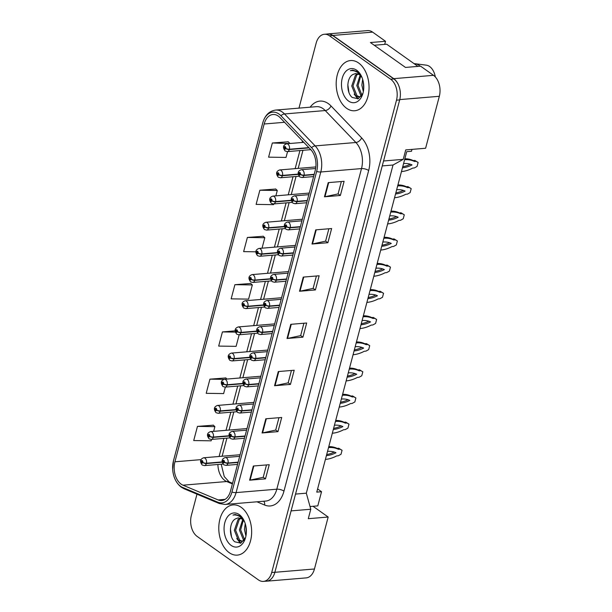 <?xml version="1.0" encoding="UTF-8"?>
<svg xmlns="http://www.w3.org/2000/svg" width="612" height="612" viewBox="0 0 612 612"><rect width="100%" height="100%" fill="white"/><g stroke="black" fill="none" stroke-linecap="round" stroke-linejoin="round"><path stroke-width="0.92" d="M265.539 581.224A15.744 10.228 -94.8 0 0 266.419 581.209L306.184 577.889A15.744 10.228 -94.8 0 0 314.446 568.992L328.17 517.033L313.023 506.285L310.032 506.537M317.613 488.927L321.537 491.719L316.764 492.117L406.72 151.669L411.486 151.271L411.991 149.382M384.703 44.378L385.522 41.279L372.609 32.122A15.744 10.228 -94.8 0 0 367.552 30.6L327.787 33.92A15.744 10.228 -94.8 0 0 326.915 34.05M383.54 160.994L403.232 159.35L405.725 149.909L425.608 148.249L439.332 96.291A15.744 10.228 -94.8 0 0 433.51 75.337L420.597 66.172L405.488 67.435L370.413 42.542L385.522 41.279M398.955 86.154A15.744 10.228 -94.8 0 0 393.746 78.657L332.844 35.442A15.744 10.228 -94.8 0 0 327.787 33.92M403.232 159.35L393.026 165.011L382.24 165.913M393.026 165.011L306.321 493.18L295.535 494.083M306.321 493.18L310.781 509.245L291.09 510.89M310.781 509.245L308.287 518.693L328.17 517.033M266.419 581.209A15.744 10.228 -94.8 0 0 268.27 580.788M321.537 491.719L317.796 505.887L313.023 506.285M229.232 552.682A25.191 16.356 -94.8 0 0 237.318 555.115A25.191 16.356 -94.8 0 0 251.532 534.911A25.191 16.356 -94.8 0 0 241.212 507.34A25.191 16.356 -94.8 0 0 233.126 504.908A25.191 16.356 -94.8 0 0 218.905 525.111A25.191 16.356 -94.8 0 0 229.232 552.682A25.191 16.356 -94.8 0 0 237.318 555.115A25.191 16.356 -94.8 0 0 251.532 534.911A25.191 16.356 -94.8 0 0 241.212 507.34A25.191 16.356 -94.8 0 0 233.126 504.908A25.191 16.356 -94.8 0 0 218.905 525.111A25.191 16.356 -94.8 0 0 229.232 552.682M346.637 108.324A25.191 16.356 -94.8 0 0 354.723 110.757A25.191 16.356 -94.8 0 0 368.937 90.553A25.191 16.356 -94.8 0 0 358.617 62.982A25.191 16.356 -94.8 0 0 350.531 60.55A25.191 16.356 -94.8 0 0 336.309 80.746A25.191 16.356 -94.8 0 0 346.637 108.324A25.191 16.356 -94.8 0 0 354.723 110.757A25.191 16.356 -94.8 0 0 368.937 90.553A25.191 16.356 -94.8 0 0 358.617 62.982A25.191 16.356 -94.8 0 0 350.531 60.55A25.191 16.356 -94.8 0 0 336.309 80.746A25.191 16.356 -94.8 0 0 346.637 108.324M181.129 484.161A16.792 10.909 85.2 0 1 174.925 461.8L264.17 123.999A16.792 10.909 85.2 0 1 272.983 114.505A16.792 10.909 85.2 0 1 280.082 117.611L310.72 149.558A16.792 10.909 85.2 0 1 315.218 170.427L230.51 491.038A16.792 10.909 85.2 0 1 221.705 500.532A16.792 10.909 85.2 0 1 218.147 499.943L182.965 485.186A16.792 10.909 85.2 0 1 181.129 484.161M180.571 486.28A19.156 12.439 -94.8 0 0 182.659 487.458L217.841 502.207A19.156 12.439 -94.8 0 0 231.94 492.056L316.656 171.444A19.156 12.439 -94.8 0 0 311.523 147.637L280.885 115.699A19.156 12.439 -94.8 0 0 262.739 122.981L173.487 460.782A19.156 12.439 -94.8 0 0 172.668 469.113A19.156 12.439 -94.8 0 0 172.829 471.033A19.156 12.439 -94.8 0 0 180.571 486.28M196.98 494.167L191.349 515.48A15.744 10.228 -94.8 0 0 197.171 536.441L258.394 579.878A15.744 10.228 -94.8 0 0 263.451 581.4L266.633 581.132A15.744 10.228 -94.8 0 0 274.887 572.235L399.682 99.917A15.744 10.228 -94.8 0 0 393.86 78.956L332.63 35.519A15.744 10.228 -94.8 0 0 327.581 33.997L324.398 34.264A15.744 10.228 -94.8 0 0 316.144 43.161L298.977 108.117M288.214 141.793L272.34 142.994L268.591 157.162L286.026 157.422L287.563 151.592M275.729 189.024L259.855 190.225L256.114 204.393L273.549 204.653L273.74 203.926M263.252 236.263L247.378 237.456L243.637 251.631L255.87 251.807M213.336 425.187L197.462 426.388L193.721 440.556L211.148 440.816L211.515 439.424M225.813 377.956L209.939 379.157L206.198 393.325L223.632 393.577L225.346 387.09M250.775 283.494L234.901 284.687L231.16 298.863L248.587 299.115L252.335 284.947L250.645 283.379M263.451 581.4A15.744 10.228 -94.8 0 0 271.705 572.503L396.499 100.177A15.744 10.228 -94.8 0 0 390.678 79.223L329.455 35.779A15.744 10.228 -94.8 0 0 324.398 34.264M315.723 229.867L331.635 228.536L327.887 242.704L311.982 244.035L315.723 229.867M328.208 182.636L344.112 181.305L340.364 195.473L324.459 196.804L328.208 182.636M278.284 371.56L294.196 370.237L290.448 384.405L274.543 385.728L278.284 371.56M265.807 418.792L281.711 417.468L277.97 431.636L262.066 432.967L265.807 418.792M253.33 466.023L269.234 464.699L265.493 478.867L249.589 480.198L253.33 466.023M303.246 277.098L319.15 275.767L315.41 289.943L299.505 291.266L303.246 277.098M290.769 324.329L306.673 322.998L302.932 337.174L287.02 338.497L290.769 324.329M235.107 330.863L222.424 331.926L218.675 346.094L236.11 346.346L239.17 334.756M302.932 337.174L300.668 335.567M303.919 323.228L300.653 335.621L287.541 338.428A4.2 1.53 -165.2 0 1 287.02 338.497M315.41 289.943L313.145 288.336M316.404 275.997L313.13 288.39L300.018 291.197A4.2 1.53 -165.2 0 1 299.505 291.266M265.493 478.867L263.229 477.261M266.488 464.929L263.214 477.314L250.101 480.122A4.2 1.53 -165.2 0 1 249.589 480.198M277.97 431.636L275.706 430.029M278.965 417.698L275.691 430.083L262.579 432.891A4.2 1.53 -165.2 0 1 262.066 432.967M290.448 384.405L288.183 382.798M291.442 370.467L288.168 382.852L275.056 385.659A4.2 1.53 -165.2 0 1 274.543 385.728M340.364 195.473L338.099 193.866M341.358 181.535L338.084 193.92L324.972 196.727A4.2 1.53 -165.2 0 1 324.459 196.804M327.887 242.704L325.622 241.097M328.881 228.766L325.607 241.151L312.495 243.958A4.2 1.53 -165.2 0 1 311.982 244.035M234.901 284.687L252.335 284.947M222.424 331.926L235.306 332.109M209.939 379.157L223.9 379.363M226.991 379.058L225.69 377.841M197.462 426.388L214.896 426.641L213.649 431.345M214.896 426.641L213.213 425.072M247.378 237.456L264.812 237.716L262.043 248.181M264.812 237.716L263.129 236.14M259.855 190.225L277.29 190.485L275.874 195.848M277.29 190.485L275.607 188.909M272.34 142.994L289.698 143.514M289.767 143.254L288.084 141.678M222.141 461.922L206.451 463.23A2.624 0.88 -167.1 0 1 202.84 462.374A1.308 0.849 -94.8 0 0 202.343 460.675A1.308 0.849 -94.8 0 0 201.233 461.295A1.308 0.849 -94.8 0 0 201.715 463.039A1.308 0.849 -94.8 0 0 202.817 462.473L201.906 462.328L201.991 461.333L202.84 462.374M202.817 462.473A2.624 1.033 16.7 0 0 206.366 463.544A3.932 2.555 85.2 0 1 204.347 465.617L223.005 464.057M222.187 462.221L206.366 463.544M238.137 462.159L228.016 463.001A2.624 0.88 -167.1 0 1 224.413 462.137A1.308 0.849 -94.8 0 0 223.908 460.446A1.308 0.849 -94.8 0 0 222.806 461.058A1.308 0.849 -94.8 0 0 223.288 462.81A1.308 0.849 -94.8 0 0 224.382 462.244L223.472 462.098L223.556 461.104L224.413 462.137M224.382 462.244A2.624 1.033 16.7 0 0 227.939 463.307A3.932 2.555 85.2 0 1 225.912 465.38L237.54 464.409M238.06 462.465L227.939 463.307M328.789 446.615A34.899 23.279 -54.6 0 1 337.151 448.405L338.757 448.267L342.07 450.294L341.022 454.265L338.283 455.787L336.677 455.925A34.899 23.279 -54.6 0 1 325.408 459.405M334.251 452.069A30.699 20.479 -54.6 0 1 326.693 454.532M328.529 447.594A34.899 23.279 -54.6 0 1 338.428 449.307L340.035 449.177L342.07 450.294M327.535 451.373A30.699 20.479 -54.6 0 1 335.973 452.75A30.699 20.479 -54.6 0 1 326.41 455.626M337.151 448.405L338.428 449.307M338.757 448.267L340.035 449.177M229.056 435.759L213.366 437.067A2.624 0.88 -167.1 0 1 209.755 436.203A1.308 0.849 -94.8 0 0 209.258 434.512A1.308 0.849 -94.8 0 0 208.149 435.124A1.308 0.849 -94.8 0 0 208.631 436.876A1.308 0.849 -94.8 0 0 209.725 436.31L208.822 436.165L208.899 435.17L209.755 436.203M209.725 436.31A2.624 1.033 16.7 0 0 213.282 437.373A3.932 2.555 85.2 0 1 211.262 439.447L229.913 437.886M229.102 436.058L213.282 437.373M235.972 409.589L220.274 410.897A2.624 0.88 -167.1 0 1 216.671 410.04A1.308 0.849 -94.8 0 0 216.166 408.342A1.308 0.849 -94.8 0 0 215.064 408.961A1.308 0.849 -94.8 0 0 215.546 410.706A1.308 0.849 -94.8 0 0 216.64 410.139L215.73 409.994L215.814 409L216.671 410.04M216.64 410.139A2.624 1.033 16.7 0 0 220.198 411.21A3.932 2.555 85.2 0 1 218.17 413.284L236.829 411.723M236.018 409.887L220.198 411.21M242.88 383.426L227.19 384.734A2.624 0.88 -167.1 0 1 223.579 383.869A1.308 0.849 -94.8 0 0 223.082 382.179A1.308 0.849 -94.8 0 0 221.972 382.791A1.308 0.849 -94.8 0 0 222.462 384.543A1.308 0.849 -94.8 0 0 223.556 383.976L222.646 383.831L222.73 382.837L223.579 383.869M223.556 383.976A2.624 1.033 16.7 0 0 227.106 385.04A3.932 2.555 85.2 0 1 225.086 387.113L243.744 385.56M242.926 383.724L227.106 385.04M249.795 357.255L234.105 358.563A2.624 0.88 -167.1 0 1 230.495 357.706A1.308 0.849 -94.8 0 0 229.997 356.008A1.308 0.849 -94.8 0 0 228.888 356.628A1.308 0.849 -94.8 0 0 229.37 358.372A1.308 0.849 -94.8 0 0 230.464 357.806L229.561 357.668L229.638 356.666L230.495 357.706M230.464 357.806A2.624 1.033 16.7 0 0 234.021 358.877A3.932 2.555 85.2 0 1 232.002 360.95L250.652 359.389M249.841 357.553L234.021 358.877M244.15 540.297L243.385 539.769L239.391 529.931L242.712 519.55M244.601 521.837L242.015 518.999L238.213 517.859L235.574 518.838L238.343 517.844M244.058 540.434L241.74 541.368L238.336 540.189L234.342 530.352L238.007 519.603L240.179 518.081M242.367 541.268L239.598 540.09L235.605 530.252L239.269 519.504L240.799 518.31M245.932 536.02L244.448 529.51L245.244 523.643M246.292 533.427L245.886 526.182M244.586 539.616L240.654 529.824L243.362 520.192M244.18 520.858L240.141 515.985L235.176 514.485L232.988 515.059C235.842 514.646 238.55 515.465 241.097 517.523L244.257 521.187M231.152 545.414A17.113 11.115 -94.8 0 0 245.42 538.093A17.113 11.115 -94.8 0 0 243.936 520.353A17.113 11.115 -94.8 0 0 239.292 514.608A17.113 11.115 -94.8 0 0 224.826 522.633A17.113 11.115 -94.8 0 0 231.152 545.414M235.574 518.838C228.796 522.204 228.949 537.481 234.855 541.827L240.799 543.127L245.458 537.803M232.988 515.059L235.299 514.478M231.512 536.716L230.418 528.89M240.883 543.096L238.359 540.212M240.401 543.265L236.752 538.468M435.308 76.928A14.428 9.371 -94.8 0 0 429.624 66.517A14.428 9.371 -94.8 0 0 426.281 65.155L415.166 63.74A16.792 10.909 -94.8 0 0 414.125 63.679M420.146 66.211A16.792 10.909 -94.8 0 0 419.052 65.323A16.792 10.909 -94.8 0 0 415.166 63.74M361.554 95.939L360.789 95.411L356.796 85.573L360.116 75.192M362.006 77.479L359.42 74.641L355.618 73.501L352.979 74.48L355.748 73.486M361.463 96.069L359.145 97.01L355.74 95.832L351.747 85.994L355.411 75.245L357.584 73.715M359.772 96.91L357.003 95.724L353.009 85.887L356.674 75.138L358.204 73.945M363.337 91.662L361.853 85.152L362.648 79.285M363.704 89.069L363.291 81.824M361.99 95.258L358.066 85.466L360.766 75.834M361.585 76.492L357.546 71.627L352.581 70.128L350.393 70.701C353.246 70.288 355.954 71.107 358.502 73.165L361.661 76.829M348.557 101.049A17.113 11.115 -94.8 0 0 362.824 93.728A17.113 11.115 -94.8 0 0 361.34 75.995A17.113 11.115 -94.8 0 0 356.697 70.25A17.113 11.115 -94.8 0 0 342.23 78.275A17.113 11.115 -94.8 0 0 348.557 101.049M352.979 74.48C346.201 77.846 346.354 93.123 352.26 97.469L358.204 98.769L362.862 93.445M350.393 70.701L352.703 70.12M348.917 92.358L347.823 84.525M358.288 98.739L355.763 95.855M357.806 98.907L354.157 94.11M374.223 45.25L386.685 44.209L417.942 66.394M245.052 435.989L234.932 436.838A2.624 0.88 -167.1 0 1 231.321 435.974A1.308 0.849 -94.8 0 0 230.823 434.275A1.308 0.849 -94.8 0 0 229.714 434.895A1.308 0.849 -94.8 0 0 230.204 436.639A1.308 0.849 -94.8 0 0 231.298 436.073L230.387 435.935L230.472 434.933L231.321 435.974M231.298 436.073A2.624 1.033 16.7 0 0 234.847 437.144A3.932 2.555 85.2 0 1 232.828 439.217L244.456 438.246M244.968 436.295L234.847 437.144M335.705 420.444A34.899 23.279 -54.6 0 1 344.066 422.242L345.673 422.104L348.985 424.131L347.937 428.102L345.199 429.624L343.592 429.754A34.899 23.279 -54.6 0 1 332.324 433.235M341.159 425.898A30.699 20.479 -54.6 0 1 333.609 428.369M335.445 421.431A34.899 23.279 -54.6 0 1 345.344 423.144L346.943 423.007L348.985 424.131M334.443 425.21A30.699 20.479 -54.6 0 1 342.881 426.579A30.699 20.479 -54.6 0 1 333.326 429.456M344.066 422.242L345.344 423.144M345.673 422.104L346.943 423.007M251.968 409.826L241.847 410.667A2.624 0.88 -167.1 0 1 238.236 409.803A1.308 0.849 -94.8 0 0 237.739 408.112A1.308 0.849 -94.8 0 0 236.63 408.724A1.308 0.849 -94.8 0 0 237.112 410.476A1.308 0.849 -94.8 0 0 238.206 409.91L237.303 409.765L237.38 408.77L238.236 409.803M238.206 409.91A2.624 1.033 16.7 0 0 241.763 410.973A3.932 2.555 85.2 0 1 239.743 413.046L251.371 412.075M251.884 410.132L241.763 410.973M342.621 394.281A34.899 23.279 -54.6 0 1 350.974 396.071L352.581 395.941L355.893 397.968L354.845 401.931L352.114 403.453L350.508 403.591A34.899 23.279 -54.6 0 1 339.239 407.072M348.075 399.735A30.699 20.479 -54.6 0 1 340.524 402.199M342.36 395.26A34.899 23.279 -54.6 0 1 352.252 396.974L353.858 396.844L355.893 397.968M341.358 399.039A30.699 20.479 -54.6 0 1 349.796 400.416A30.699 20.479 -54.6 0 1 340.234 403.293M350.974 396.071L352.252 396.974M352.581 395.941L353.858 396.844M258.876 383.655L248.755 384.504A2.624 0.88 -167.1 0 1 245.152 383.64A1.308 0.849 -94.8 0 0 244.655 381.949A1.308 0.849 -94.8 0 0 243.545 382.561A1.308 0.849 -94.8 0 0 244.027 384.305A1.308 0.849 -94.8 0 0 245.121 383.739L244.219 383.602L244.295 382.607L245.152 383.64M245.121 383.739A2.624 1.033 16.7 0 0 248.679 384.81A3.932 2.555 85.2 0 1 246.659 386.883L258.287 385.912M258.8 383.969L248.679 384.81M349.529 368.11A34.899 23.279 -54.6 0 1 357.89 369.908L359.496 369.77L362.809 371.798L361.761 375.768L359.022 377.29L357.423 377.42A34.899 23.279 -54.6 0 1 346.147 380.901M354.991 373.565A30.699 20.479 -54.6 0 1 347.44 376.036M349.268 369.097A34.899 23.279 -54.6 0 1 359.168 370.811L360.774 370.673L362.809 371.798M348.274 372.876A30.699 20.479 -54.6 0 1 356.712 374.246A30.699 20.479 -54.6 0 1 347.149 377.122M357.89 369.908L359.168 370.811M359.496 369.77L360.774 370.673M256.711 331.092L241.013 332.4A2.624 0.88 -167.1 0 1 237.41 331.536A1.308 0.849 -94.8 0 0 236.913 329.845A1.308 0.849 -94.8 0 0 235.804 330.457A1.308 0.849 -94.8 0 0 236.286 332.209A1.308 0.849 -94.8 0 0 237.38 331.643L236.477 331.497L236.553 330.503L237.41 331.536M237.38 331.643A2.624 1.033 16.7 0 0 240.937 332.706A3.932 2.555 85.2 0 1 238.917 334.779L257.568 333.226M256.757 331.39L240.937 332.706M263.619 304.921L247.929 306.237A2.624 0.88 -167.1 0 1 244.326 305.373A1.308 0.849 -94.8 0 0 243.821 303.674A1.308 0.849 -94.8 0 0 242.712 304.294A1.308 0.849 -94.8 0 0 243.201 306.038A1.308 0.849 -94.8 0 0 244.295 305.472L243.385 305.334L243.469 304.332L244.326 305.373M244.295 305.472A2.624 1.033 16.7 0 0 247.852 306.543A3.932 2.555 85.2 0 1 245.825 308.616L264.483 307.056M263.673 305.22L247.852 306.543M270.535 278.758L254.844 280.067A2.624 0.88 -167.1 0 1 251.234 279.21A1.308 0.849 -94.8 0 0 250.736 277.511A1.308 0.849 -94.8 0 0 249.627 278.123A1.308 0.849 -94.8 0 0 250.117 279.875A1.308 0.849 -94.8 0 0 251.211 279.309L250.3 279.164L250.385 278.169L251.234 279.21M251.211 279.309A2.624 1.033 16.7 0 0 254.76 280.373A3.932 2.555 85.2 0 1 252.741 282.446L271.399 280.893M270.58 279.057L254.76 280.373M265.792 357.492L255.671 358.334A2.624 0.88 -167.1 0 1 252.06 357.477A1.308 0.849 -94.8 0 0 251.563 355.779A1.308 0.849 -94.8 0 0 250.453 356.391A1.308 0.849 -94.8 0 0 250.943 358.142A1.308 0.849 -94.8 0 0 252.037 357.576L251.127 357.431L251.211 356.436L252.06 357.477M252.037 357.576A2.624 1.033 16.7 0 0 255.594 358.647A3.932 2.555 85.2 0 1 253.567 360.713L265.195 359.741M265.715 357.798L255.594 358.647M356.444 341.947A34.899 23.279 -54.6 0 1 364.806 343.737L366.412 343.607L369.725 345.635L368.676 349.605L365.938 351.12L364.331 351.257A34.899 23.279 -54.6 0 1 353.063 354.738M361.906 347.402A30.699 20.479 -54.6 0 1 354.348 349.865M356.184 342.927A34.899 23.279 -54.6 0 1 366.083 344.64L367.69 344.51L369.725 345.635M355.182 346.706A30.699 20.479 -54.6 0 1 363.627 348.083A30.699 20.479 -54.6 0 1 354.065 350.959M364.806 343.737L366.083 344.64M366.412 343.607L367.69 344.51M272.707 331.322L262.586 332.171A2.624 0.88 -167.1 0 1 258.975 331.306A1.308 0.849 -94.8 0 0 258.478 329.616A1.308 0.849 -94.8 0 0 257.369 330.228A1.308 0.849 -94.8 0 0 257.859 331.972A1.308 0.849 -94.8 0 0 258.952 331.413L258.042 331.268L258.126 330.273L258.975 331.306M258.952 331.413A2.624 1.033 16.7 0 0 262.502 332.477A3.932 2.555 85.2 0 1 260.483 334.55L272.111 333.578M272.623 331.635L262.502 332.477M363.36 315.777A34.899 23.279 -54.6 0 1 371.721 317.574L373.328 317.437L376.64 319.464L375.584 323.434L372.853 324.957L371.247 325.087A34.899 23.279 -54.6 0 1 359.978 328.567M368.814 321.231A30.699 20.479 -54.6 0 1 361.264 323.702M363.1 316.764A34.899 23.279 -54.6 0 1 372.991 318.477L374.598 318.339L376.64 319.464M362.097 320.543A30.699 20.479 -54.6 0 1 370.535 321.912A30.699 20.479 -54.6 0 1 360.973 324.796M371.721 317.574L372.991 318.477M373.328 317.437L374.598 318.339M279.623 305.159L269.502 306A2.624 0.88 -167.1 0 1 265.891 305.143A1.308 0.849 -94.8 0 0 265.394 303.445A1.308 0.849 -94.8 0 0 264.285 304.065A1.308 0.849 -94.8 0 0 264.767 305.809A1.308 0.849 -94.8 0 0 265.86 305.243L264.958 305.097L265.034 304.103L265.891 305.143M265.86 305.243A2.624 1.033 16.7 0 0 269.418 306.314A3.932 2.555 85.2 0 1 267.398 308.379L279.026 307.415M279.539 305.464L269.418 306.314M370.268 289.614A34.899 23.279 -54.6 0 1 378.629 291.404L380.236 291.274L383.548 293.301L382.5 297.271L379.769 298.786L378.162 298.924A34.899 23.279 -54.6 0 1 366.894 302.405M375.73 295.068A30.699 20.479 -54.6 0 1 368.179 297.531M370.008 290.593A34.899 23.279 -54.6 0 1 379.907 292.314L381.513 292.176L383.548 293.301M369.013 294.372A30.699 20.479 -54.6 0 1 377.451 295.749A30.699 20.479 -54.6 0 1 367.888 298.625M378.629 291.404L379.907 292.314M380.236 291.274L381.513 292.176M277.45 252.588L261.76 253.903A2.624 0.88 -167.1 0 1 258.149 253.039A1.308 0.849 -94.8 0 0 257.652 251.348A1.308 0.849 -94.8 0 0 256.543 251.96A1.308 0.849 -94.8 0 0 257.025 253.705A1.308 0.849 -94.8 0 0 258.119 253.146L257.216 253.001L257.292 252.006L258.149 253.039M258.119 253.146A2.624 1.033 16.7 0 0 261.676 254.21A3.932 2.555 85.2 0 1 259.656 256.283L278.307 254.722M277.496 252.886L261.676 254.21M284.366 226.425L268.668 227.733A2.624 0.88 -167.1 0 1 265.065 226.876A1.308 0.849 -94.8 0 0 264.568 225.178A1.308 0.849 -94.8 0 0 263.458 225.797A1.308 0.849 -94.8 0 0 263.94 227.542A1.308 0.849 -94.8 0 0 265.034 226.975L264.124 226.83L264.208 225.836L265.065 226.876M265.034 226.975A2.624 1.033 16.7 0 0 268.591 228.047A3.932 2.555 85.2 0 1 266.572 230.112L285.223 228.559M284.412 226.723L268.591 228.047M291.274 200.254L275.584 201.57A2.624 0.88 -167.1 0 1 271.973 200.705A1.308 0.849 -94.8 0 0 271.476 199.015A1.308 0.849 -94.8 0 0 270.366 199.627A1.308 0.849 -94.8 0 0 270.856 201.371A1.308 0.849 -94.8 0 0 271.95 200.812L271.04 200.667L271.124 199.673L271.973 200.705M271.95 200.812A2.624 1.033 16.7 0 0 275.499 201.876A3.932 2.555 85.2 0 1 273.48 203.949L292.138 202.388M291.32 200.552L275.499 201.876M298.189 174.091L282.499 175.399A2.624 0.88 -167.1 0 1 278.888 174.542A1.308 0.849 -94.8 0 0 278.391 172.844A1.308 0.849 -94.8 0 0 277.282 173.464A1.308 0.849 -94.8 0 0 277.764 175.208A1.308 0.849 -94.8 0 0 278.865 174.642L277.955 174.496L278.039 173.502L278.888 174.542M278.865 174.642A2.624 1.033 16.7 0 0 282.415 175.713A3.932 2.555 85.2 0 1 280.395 177.786L299.054 176.225M298.235 174.389L282.415 175.713M308.853 147.614L289.415 149.236A2.624 0.88 -167.1 0 1 285.804 148.372A1.308 0.849 -94.8 0 0 285.307 146.681A1.308 0.849 -94.8 0 0 284.197 147.293A1.308 0.849 -94.8 0 0 284.679 149.037A1.308 0.849 -94.8 0 0 285.773 148.479L284.871 148.334L284.947 147.339L285.804 148.372M285.773 148.479A2.624 1.033 16.7 0 0 289.331 149.542A3.932 2.555 85.2 0 1 287.311 151.615L310.812 149.649M309.121 147.89L289.331 149.542M286.531 278.988L276.41 279.837A2.624 0.88 -167.1 0 1 272.807 278.973A1.308 0.849 -94.8 0 0 272.309 277.282A1.308 0.849 -94.8 0 0 271.2 277.894A1.308 0.849 -94.8 0 0 271.682 279.638A1.308 0.849 -94.8 0 0 272.776 279.08L271.866 278.934L271.95 277.94L272.807 278.973M272.776 279.08A2.624 1.033 16.7 0 0 276.333 280.143A3.932 2.555 85.2 0 1 274.314 282.216L285.934 281.245M286.454 279.302L276.333 280.143M377.183 263.443A34.899 23.279 -54.6 0 1 385.545 265.241L387.151 265.103L390.464 267.13L389.416 271.101L386.677 272.623L385.07 272.753A34.899 23.279 -54.6 0 1 373.802 276.242M382.645 268.897A30.699 20.479 -54.6 0 1 375.095 271.368M376.923 264.43A34.899 23.279 -54.6 0 1 386.822 266.143L388.429 266.013L390.464 267.13M375.929 268.209A30.699 20.479 -54.6 0 1 384.367 269.586A30.699 20.479 -54.6 0 1 374.804 272.462M385.545 265.241L386.822 266.143M387.151 265.103L388.429 266.013M293.446 252.825L283.325 253.666A2.624 0.88 -167.1 0 1 279.715 252.81A1.308 0.849 -94.8 0 0 279.217 251.111A1.308 0.849 -94.8 0 0 278.108 251.731A1.308 0.849 -94.8 0 0 278.598 253.475A1.308 0.849 -94.8 0 0 279.692 252.909L278.781 252.764L278.865 251.769L279.715 252.81M279.692 252.909A2.624 1.033 16.7 0 0 283.241 253.98A3.932 2.555 85.2 0 1 281.222 256.053L292.85 255.082M293.362 253.131L283.241 253.98M384.099 237.28A34.899 23.279 -54.6 0 1 392.46 239.07L394.067 238.94L397.379 240.967L396.331 244.938L393.593 246.452L391.986 246.59A34.899 23.279 -54.6 0 1 380.718 250.071M389.553 242.735A30.699 20.479 -54.6 0 1 382.003 245.198M383.839 238.267A34.899 23.279 -54.6 0 1 393.738 239.981L395.337 239.843L397.379 240.967M382.837 242.038A30.699 20.479 -54.6 0 1 391.275 243.415A30.699 20.479 -54.6 0 1 381.72 246.292M392.46 239.07L393.738 239.981M394.067 238.94L395.337 239.843M300.362 226.654L290.241 227.503A2.624 0.88 -167.1 0 1 286.63 226.639A1.308 0.849 -94.8 0 0 286.133 224.948A1.308 0.849 -94.8 0 0 285.024 225.56A1.308 0.849 -94.8 0 0 285.506 227.304A1.308 0.849 -94.8 0 0 286.607 226.746L285.697 226.601L285.781 225.606L286.63 226.639M286.607 226.746A2.624 1.033 16.7 0 0 290.157 227.809A3.932 2.555 85.2 0 1 288.137 229.882L299.765 228.911M300.278 226.968L290.157 227.809M391.014 211.109A34.899 23.279 -54.6 0 1 399.376 212.907L400.975 212.769L404.287 214.797L403.239 218.767L400.508 220.289L398.902 220.427A34.899 23.279 -54.6 0 1 387.633 223.908M396.469 216.572A30.699 20.479 -54.6 0 1 388.918 219.035M390.754 212.096A34.899 23.279 -54.6 0 1 400.646 213.81L402.252 213.68L404.287 214.797M389.752 215.875A30.699 20.479 -54.6 0 1 398.19 217.252A30.699 20.479 -54.6 0 1 388.628 220.129M399.376 212.907L400.646 213.81M400.975 212.769L402.252 213.68M307.278 200.491L297.157 201.333A2.624 0.88 -167.1 0 1 293.546 200.476A1.308 0.849 -94.8 0 0 293.049 198.778A1.308 0.849 -94.8 0 0 291.939 199.397A1.308 0.849 -94.8 0 0 292.421 201.141A1.308 0.849 -94.8 0 0 293.515 200.575L292.613 200.43L292.689 199.435L293.546 200.476M293.515 200.575A2.624 1.033 16.7 0 0 297.072 201.646A3.932 2.555 85.2 0 1 295.053 203.72L306.681 202.748M307.193 200.797L297.072 201.646M397.922 184.946A34.899 23.279 -54.6 0 1 406.284 186.737L407.89 186.606L411.203 188.634L410.155 192.604L407.424 194.126L405.817 194.256A34.899 23.279 -54.6 0 1 394.549 197.737M403.384 190.401A30.699 20.479 -54.6 0 1 395.834 192.872M397.662 185.933A34.899 23.279 -54.6 0 1 407.561 187.647L409.168 187.509L411.203 188.634M396.668 189.712A30.699 20.479 -54.6 0 1 405.106 191.082A30.699 20.479 -54.6 0 1 395.543 193.958M406.284 186.737L407.561 187.647M407.89 186.606L409.168 187.509M314.185 174.321L304.065 175.17A2.624 0.88 -167.1 0 1 300.461 174.305A1.308 0.849 -94.8 0 0 299.957 172.615A1.308 0.849 -94.8 0 0 298.847 173.227A1.308 0.849 -94.8 0 0 299.337 174.978A1.308 0.849 -94.8 0 0 300.431 174.412L299.52 174.267L299.605 173.273L300.461 174.305M300.431 174.412A2.624 1.033 16.7 0 0 303.988 175.476A3.932 2.555 85.2 0 1 301.961 177.549L313.589 176.577M314.109 174.634L303.988 175.476M404.838 158.783A34.899 23.279 -54.6 0 1 413.199 160.573L414.806 160.436L418.118 162.463L417.07 166.433L414.332 167.956L412.725 168.093A34.899 23.279 -54.6 0 1 401.457 171.574M410.3 164.238A30.699 20.479 -54.6 0 1 402.742 166.701M404.578 159.763A34.899 23.279 -54.6 0 1 414.477 161.476L416.084 161.346L418.118 162.463M403.583 163.542A30.699 20.479 -54.6 0 1 412.021 164.919A30.699 20.479 -54.6 0 1 402.459 167.795M413.199 160.573L414.477 161.476M414.806 160.436L416.084 161.346M372.609 32.122L332.844 35.442M433.51 75.337L393.746 78.657M439.332 96.291L399.758 99.595M314.446 568.992L274.872 572.297M174.925 461.8L201.004 459.627M217.91 464.485A16.792 10.909 -94.8 0 0 224.872 480.504A16.792 10.909 -94.8 0 0 226.708 481.529L232.392 483.916M310.162 107.184A26.239 17.044 85.2 0 1 328.338 103.642A26.239 17.044 85.2 0 1 331.008 105.96L361.646 137.907A26.239 17.044 85.2 0 1 368.676 170.511L283.968 491.122A26.239 17.044 85.2 0 1 264.644 505.038L256.941 501.802M280.885 115.699A5.248 3.114 -43.8 0 1 284.526 113.954L325.247 110.55A20.992 13.632 -94.8 0 0 323.113 108.691A20.992 13.632 -94.8 0 0 316.373 106.672L275.652 110.068A20.992 13.632 85.2 0 1 284.526 113.954L315.165 145.901A20.992 13.632 85.2 0 1 320.795 171.98L236.079 492.599A5.248 1.913 -165.2 0 1 231.94 492.056M172.829 471.033C173.762 478.202 176.608 483.602 181.366 487.236L184.09 488.766A5.248 3.779 -67.2 0 1 182.659 487.458M316.656 171.444A5.248 1.913 14.8 0 0 320.795 171.98L361.508 168.583A20.992 13.632 -94.8 0 0 355.886 142.497L325.247 110.55A5.248 3.114 136.2 0 0 331.008 105.96M311.523 147.637A5.248 3.114 -43.8 0 1 315.165 145.901L355.886 142.497A5.248 3.114 136.2 0 0 361.646 137.907M184.09 488.766L219.272 503.515A5.248 3.779 -67.2 0 1 217.841 502.207M283.968 491.122A5.248 1.913 -165.2 0 0 276.8 489.195L236.079 492.599A20.992 13.632 85.2 0 1 225.071 504.464L265.792 501.06A20.992 13.632 -94.8 0 0 276.8 489.195L361.508 168.583A5.248 1.913 -165.2 0 1 368.676 170.511M262.739 122.981A5.248 1.913 -165.2 0 1 262.762 122.859L173.51 460.66A5.248 1.913 14.8 0 0 173.487 460.782M173.548 460.545A5.248 1.913 14.8 0 0 173.51 460.66L172.668 469.113M329.455 35.779L332.63 35.519M271.705 572.503L274.887 572.235M396.499 100.177L399.682 99.917M390.678 79.223L393.86 78.956M264.644 505.038A5.248 3.779 112.8 0 0 263.695 501.236M264.17 123.999L284.572 122.293M302.473 140.959L302.068 142.481M299.934 150.56L295.152 168.652M293.018 176.73L288.237 194.815M286.102 202.893L281.329 220.986M279.194 229.064L274.413 247.149M272.279 255.227L267.498 273.319M265.363 281.398L260.582 299.482M258.448 307.561L253.674 325.653M251.54 333.724L246.758 351.816M244.624 359.894L239.843 377.987M237.708 386.057L232.927 404.149M230.8 412.228L226.019 430.32M223.885 438.391L219.104 456.483M182.965 485.186L226.708 481.529A9.448 6.801 112.8 0 1 229.148 481.904L232.545 483.327M218.147 499.943L225.109 499.354M291.274 324.291L287.541 338.428M278.797 371.522L275.056 385.659M266.312 418.753L262.579 432.891M253.835 465.984L250.101 480.122M303.751 277.052L300.018 291.197M316.228 229.821L312.495 243.958M328.713 182.59L324.972 196.727M240.103 454.731L203.689 457.768A3.932 2.555 85.2 0 1 204.959 458.151A3.932 2.555 85.2 0 1 206.451 463.23M239.675 456.338L225.262 457.539A3.932 2.555 85.2 0 1 226.524 457.921A3.932 2.555 85.2 0 1 228.016 463.001M247.018 428.561L210.605 431.605A3.932 2.555 85.2 0 1 211.867 431.98A3.932 2.555 85.2 0 1 213.366 437.067M253.926 402.398L217.52 405.435A3.932 2.555 85.2 0 1 218.782 405.817A3.932 2.555 85.2 0 1 220.274 410.897M260.842 376.227L224.436 379.272A3.932 2.555 85.2 0 1 225.698 379.647A3.932 2.555 85.2 0 1 227.19 384.734M267.758 350.064L231.344 353.101A3.932 2.555 85.2 0 1 232.606 353.484A3.932 2.555 85.2 0 1 234.105 358.563M246.59 430.167L232.178 431.368A3.932 2.555 85.2 0 1 233.44 431.751A3.932 2.555 85.2 0 1 234.932 436.838M253.506 404.004L239.085 405.205A3.932 2.555 85.2 0 1 240.348 405.588A3.932 2.555 85.2 0 1 241.847 410.667M260.421 377.834L246.001 379.035A3.932 2.555 85.2 0 1 247.263 379.417A3.932 2.555 85.2 0 1 248.755 384.504M274.666 323.893L238.259 326.938A3.932 2.555 85.2 0 1 239.522 327.321A3.932 2.555 85.2 0 1 241.013 332.4M281.581 297.73L245.175 300.767A3.932 2.555 85.2 0 1 246.437 301.15A3.932 2.555 85.2 0 1 247.929 306.237M288.497 271.567L252.083 274.604A3.932 2.555 85.2 0 1 253.353 274.987A3.932 2.555 85.2 0 1 254.844 280.067M267.329 351.671L252.917 352.872A3.932 2.555 85.2 0 1 254.179 353.254A3.932 2.555 85.2 0 1 255.671 358.334M274.245 325.5L259.825 326.709A3.932 2.555 85.2 0 1 261.095 327.083A3.932 2.555 85.2 0 1 262.586 332.171M281.16 299.337L266.74 300.538A3.932 2.555 85.2 0 1 268.002 300.92A3.932 2.555 85.2 0 1 269.502 306M295.412 245.397L258.998 248.441A3.932 2.555 85.2 0 1 260.261 248.816A3.932 2.555 85.2 0 1 261.76 253.903M302.32 219.234L265.914 222.271A3.932 2.555 85.2 0 1 267.176 222.653A3.932 2.555 85.2 0 1 268.668 227.733M309.236 193.063L272.83 196.108A3.932 2.555 85.2 0 1 274.092 196.483A3.932 2.555 85.2 0 1 275.584 201.57M315.846 166.923L279.738 169.937A3.932 2.555 85.2 0 1 281 170.32A3.932 2.555 85.2 0 1 282.499 175.399M303.797 142.344L286.653 143.774A3.932 2.555 85.2 0 1 287.915 144.149A3.932 2.555 85.2 0 1 289.415 149.236M288.068 273.166L273.656 274.375A3.932 2.555 85.2 0 1 274.918 274.75A3.932 2.555 85.2 0 1 276.41 279.837M294.984 247.003L280.571 248.204A3.932 2.555 85.2 0 1 281.834 248.587A3.932 2.555 85.2 0 1 283.325 253.666M301.9 220.833L287.479 222.041A3.932 2.555 85.2 0 1 288.742 222.416A3.932 2.555 85.2 0 1 290.241 227.503M308.815 194.67L294.395 195.871A3.932 2.555 85.2 0 1 295.657 196.253A3.932 2.555 85.2 0 1 297.157 201.333M315.631 168.507L301.311 169.708A3.932 2.555 85.2 0 1 302.573 170.082A3.932 2.555 85.2 0 1 304.065 175.17M219.272 503.515L225.071 504.464M275.652 110.068C269.265 110.986 264.965 115.247 262.762 122.859M229.148 481.904L224.252 476.572L221.2 464.21M302.955 150.307L298.174 168.399M296.04 176.478L291.258 194.562M289.124 202.641L284.343 220.733M282.209 228.812L277.435 246.896M275.301 254.975L270.519 273.067M268.385 281.145L263.604 299.23M261.469 307.308L256.696 325.4M254.561 333.479L249.78 351.563M247.646 359.642L242.865 377.734M240.73 385.805L235.949 403.897M233.815 411.975L229.041 430.068M226.907 438.138L222.125 456.231M203.689 457.768C200.101 459.061 199.596 461.479 202.19 465.013L204.347 465.617M225.262 457.539C221.666 458.832 221.169 461.249 223.755 464.783L225.912 465.38M210.605 431.605C207.009 432.898 206.512 435.316 209.105 438.85L211.262 439.447M217.52 405.435C213.925 406.735 213.427 409.145 216.013 412.679L218.17 413.284M224.436 379.272C220.84 380.565 220.335 382.982 222.929 386.516L225.086 387.113M231.344 353.101C227.756 354.402 227.251 356.811 229.844 360.346L232.002 360.95M232.178 431.368C228.582 432.669 228.077 435.078 230.67 438.613L232.828 439.217M239.085 405.205C235.498 406.498 234.993 408.915 237.586 412.45L239.743 413.046M246.001 379.035C242.406 380.335 241.908 382.745 244.502 386.279L246.659 386.883M238.259 326.938C234.664 328.231 234.167 330.648 236.76 334.183L238.917 334.779M245.175 300.767C241.579 302.068 241.082 304.478 243.668 308.012L245.825 308.616M252.083 274.604C248.495 275.897 247.99 278.315 250.583 281.849L252.741 282.446M252.917 352.872C249.321 354.164 248.824 356.582 251.41 360.116L253.567 360.713M259.825 326.709C256.237 328.001 255.732 330.411 258.325 333.945L260.483 334.55M266.74 300.538C263.152 301.831 262.647 304.248 265.241 307.782L267.398 308.379M258.998 248.441C255.411 249.734 254.906 252.144 257.499 255.678L259.656 256.283M265.914 222.271C262.318 223.564 261.821 225.981 264.407 229.515L266.572 230.112M272.83 196.108C269.234 197.401 268.737 199.81 271.323 203.345L273.48 203.949M279.738 169.937C276.15 171.23 275.645 173.647 278.238 177.182L280.395 177.786M286.653 143.774C283.058 145.067 282.56 147.477 285.154 151.011L287.311 151.615M273.656 274.375C270.06 275.668 269.563 278.077 272.149 281.612L274.314 282.216M280.571 248.204C276.976 249.497 276.479 251.915 279.064 255.449L281.222 256.053M287.479 222.041C283.892 223.334 283.387 225.752 285.98 229.278L288.137 229.882M294.395 195.871C290.799 197.163 290.302 199.581 292.896 203.115L295.053 203.72M301.311 169.708C297.715 171 297.218 173.418 299.803 176.952L301.961 177.549"/></g></svg>
